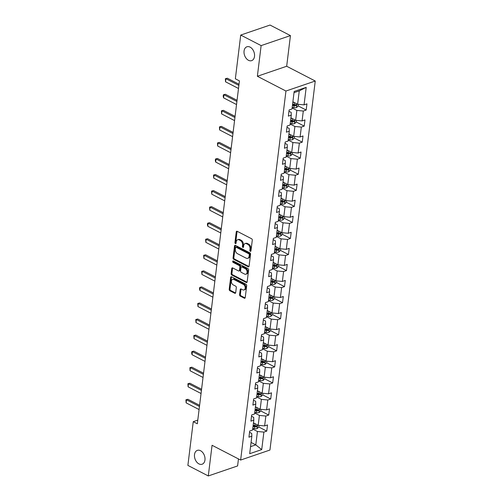 <?xml version="1.0" encoding="UTF-8"?>
<svg xmlns="http://www.w3.org/2000/svg" width="501" height="501" viewBox="0 0 501 501"><rect width="100%" height="100%" fill="white"/><g stroke="black" fill="none" stroke-linecap="round" stroke-linejoin="round"><path stroke-width="0.75" d="M250.312 251.327A0.789 0.539 -108.9 0 0 250.957 250.907L252.279 240.179A1.121 0.764 -108.9 0 0 251.602 238.752L237.173 231.299A1.121 0.764 -108.9 0 0 236.685 231.249A1.121 0.764 -108.9 0 0 236.247 231.9L234.931 242.628A0.789 0.539 -108.9 0 0 236.052 243.21L236.221 241.82A3.595 2.455 -108.9 0 1 237.624 239.741A3.595 2.455 -108.9 0 1 239.184 239.91L240.386 240.536A3.595 2.455 -108.9 0 1 242.553 245.089L242.384 246.479A0.789 0.539 -108.9 0 0 243.505 247.062L243.68 245.672A3.595 2.455 -108.9 0 1 245.077 243.592A3.595 2.455 -108.9 0 1 246.636 243.762L247.838 244.382A3.595 2.455 -108.9 0 1 250.005 248.941L249.836 250.331A0.789 0.539 -108.9 0 0 250.312 251.327M200.538 450.712A7.327 4.997 -108.9 0 0 197.363 450.368A7.327 4.997 -108.9 0 0 194.507 456.73A7.327 4.997 -108.9 0 0 198.922 463.888A7.327 4.997 -108.9 0 0 202.097 464.233A7.327 4.997 -108.9 0 0 204.953 457.87A7.327 4.997 -108.9 0 0 200.538 450.712M250.093 47.125A7.327 4.997 -108.9 0 0 246.918 46.781A7.327 4.997 -108.9 0 0 244.062 53.144A7.327 4.997 -108.9 0 0 248.477 60.295A7.327 4.997 -108.9 0 0 251.652 60.64A7.327 4.997 -108.9 0 0 254.508 54.277A7.327 4.997 -108.9 0 0 250.093 47.125M239.578 294.682A1.121 0.764 -108.9 0 0 240.255 296.104L244.3 298.195A1.121 0.764 -108.9 0 0 244.789 298.252A1.121 0.764 -108.9 0 0 245.227 297.6L246.692 285.683A1.121 0.764 -108.9 0 0 246.01 284.255L231.587 276.803A1.121 0.764 -108.9 0 0 231.099 276.752A1.121 0.764 -108.9 0 0 230.66 277.404L229.201 289.321A1.121 0.764 -108.9 0 0 229.878 290.743L234.762 293.267A1.121 0.764 -108.9 0 0 235.251 293.323A1.121 0.764 -108.9 0 0 235.689 292.672L236.315 287.574A1.121 0.764 -108.9 0 0 235.639 286.146L233.215 284.894A3.006 2.048 -108.9 0 1 231.406 281.963A3.006 2.048 -108.9 0 1 232.577 279.351A3.006 2.048 -108.9 0 1 233.879 279.495L243.373 284.399A3.006 2.048 -108.9 0 1 245.183 287.336A3.006 2.048 -108.9 0 1 244.012 289.941A3.006 2.048 -108.9 0 1 242.709 289.803L241.131 288.983A1.121 0.764 -108.9 0 0 240.643 288.933A1.121 0.764 -108.9 0 0 240.204 289.578L239.578 294.682L240.367 294.413A1.121 0.764 -108.9 0 0 241.044 295.834L245.095 297.926A1.121 0.764 -108.9 0 0 245.127 297.938M212.061 445.283L208.297 475.95L187.881 465.404L193.254 421.673L197.338 423.783L239.434 80.905L235.351 78.795L240.724 35.064L261.134 45.604L257.37 76.271L285.946 91.032L240.637 460.05L212.061 445.283M248.158 266.782A1.121 0.764 -108.9 0 0 248.646 266.839A1.121 0.764 -108.9 0 0 249.085 266.188L250.55 254.27A1.121 0.764 -108.9 0 0 249.867 252.842L235.445 245.39A1.121 0.764 -108.9 0 0 234.956 245.34A1.121 0.764 -108.9 0 0 234.518 245.991L233.059 257.909A1.121 0.764 -108.9 0 0 233.735 259.33L248.158 266.782L248.953 266.513A1.121 0.764 -108.9 0 0 248.984 266.526M248.621 269.976L247.156 281.894A1.121 0.764 -108.9 0 1 246.717 282.545A1.121 0.764 -108.9 0 1 246.229 282.489L231.806 275.036A1.121 0.764 -108.9 0 1 231.13 273.615L231.756 268.511A1.121 0.764 -108.9 0 1 232.195 267.866A1.121 0.764 -108.9 0 1 232.677 267.916L238.526 270.941A1.121 0.764 -108.9 0 0 239.015 270.991A1.121 0.764 -108.9 0 0 239.453 270.346L239.873 266.958A1.121 0.764 -108.9 0 0 239.19 265.536L233.103 262.386A0.789 0.539 -108.9 0 1 233.278 260.977L247.939 268.549A1.121 0.764 -108.9 0 1 248.621 269.976M285.946 91.032L315.254 81.024L269.945 450.036L240.637 460.05M258.804 426.996L266.764 431.11L267.521 424.936L264.634 425.919L265.843 416.043L268.736 415.053L269.494 408.879L266.601 409.868L267.816 399.992L270.709 399.003L271.467 392.828L268.574 393.817L269.788 383.935L272.682 382.946L273.44 376.777L270.546 377.76L271.761 367.884L274.648 366.895L275.406 360.72L272.519 361.709L273.728 351.827L276.621 350.844L277.379 344.669L274.485 345.659L275.7 335.776L278.594 334.787L279.351 328.612L276.458 329.602L277.673 319.726L280.566 318.736L281.324 312.561L278.431 313.551L279.646 303.669L282.533 302.685L283.29 296.511L280.403 297.494L281.612 287.618L284.505 286.628L285.263 280.454L282.37 281.443L283.585 271.567L286.478 270.578L287.236 264.403L284.343 265.392L285.557 255.51L288.444 254.527L289.209 248.352L286.315 249.335L287.53 239.459L290.417 238.47L291.175 232.295L288.288 233.284L289.497 223.408L292.39 222.419L293.148 216.244L290.254 217.234L291.469 207.351L294.363 206.368L295.12 200.193L292.227 201.177L293.442 191.301L296.329 190.311L297.087 184.136L294.2 185.126L295.408 175.25L298.302 174.26L299.059 168.085L296.172 169.075L297.381 159.193L300.274 158.203L301.032 152.035L298.139 153.018L299.354 143.142L302.247 142.152L303.005 135.978L300.112 136.967L301.326 127.085L304.213 126.102L304.971 119.927L302.084 120.916L303.293 111.034L306.186 110.045L306.944 103.87L304.057 104.859L306.199 87.368L294.162 91.476L292.014 108.974L289.121 109.963L288.363 116.132L291.256 115.149L291.156 112.381L288.964 111.247M266.764 431.11L263.877 432.094L261.729 449.591L249.686 453.699L251.834 436.208L248.941 437.198L249.698 431.023L252.592 430.033L253.807 420.157L250.913 421.141L251.671 414.966L254.564 413.983L255.773 404.1L252.886 405.09L253.644 398.915L256.537 397.926L257.746 388.05L254.859 389.039L255.616 382.864L258.503 381.875L259.718 371.999L256.825 372.982L257.583 366.807L260.476 365.824L261.691 355.942L258.798 356.931L259.556 350.756L262.449 349.767L263.658 339.891L260.77 340.874L261.528 334.706L264.415 333.716L265.63 323.834L262.737 324.823L263.501 318.649L266.388 317.665L267.603 307.783L264.71 308.773L265.467 302.598L268.361 301.608L269.576 291.732L266.682 292.716L267.44 286.547L270.333 285.557L271.542 275.675L268.655 276.665L269.413 270.49L272.3 269.5L273.515 259.624L270.621 260.614L271.379 254.439L274.272 253.45L275.487 243.574L272.594 244.557L273.352 238.382L276.245 237.399L277.46 227.517L274.567 228.506L275.325 222.331L278.218 221.342L279.426 211.466L276.539 212.455L277.297 206.28L280.184 205.291L281.399 195.415L278.506 196.398L279.264 190.223L282.157 189.24L283.372 179.358L280.479 180.347L281.236 174.173L284.13 173.183L285.345 163.307L282.451 164.297L283.209 158.122L286.102 157.132L287.311 147.25L284.424 148.24L285.182 142.065L288.069 141.082L289.284 131.199L286.39 132.189L287.148 126.014L290.041 125.025L291.256 115.149M254.683 412.993L259.412 415.435L258.197 425.318L253.468 422.875M251.515 416.25L253.706 417.383L253.807 420.157M258.197 425.318L264.634 425.919M259.412 415.435L265.843 416.043M256.656 396.942L261.384 399.385L260.169 409.261L255.441 406.818M253.487 400.199L255.679 401.332L255.773 404.1M260.169 409.261L266.601 409.868M261.384 399.385L267.816 399.992M258.629 380.892L263.351 383.334L262.142 393.21L257.414 390.767M255.454 384.148L257.652 385.282L257.746 388.05M262.142 393.21L268.574 393.817M263.351 383.334L269.788 383.935M260.595 364.834L265.323 367.277L264.108 377.159L259.386 374.717M257.426 368.091L259.618 369.224L259.718 371.999M264.108 377.159L270.546 377.76M265.323 367.277L271.761 367.884M262.568 348.784L267.296 351.226L266.081 361.102L261.353 358.66M259.399 352.04L261.591 353.174L261.691 355.942M266.081 361.102L272.519 361.709M267.296 351.226L273.728 351.827M264.541 332.733L269.269 335.175L268.054 345.051L263.326 342.609M261.372 335.989L263.564 337.123L263.658 339.891M268.054 345.051L274.485 345.659M269.269 335.175L275.7 335.776M266.513 316.676L271.235 319.118L270.026 329L265.298 326.558M263.338 319.932L265.536 321.066L265.63 323.834M270.026 329L276.458 329.602M271.235 319.118L277.673 319.726M268.48 300.625L273.208 303.067L271.993 312.943L267.271 310.501M265.311 303.882L267.503 305.015L267.603 307.783M271.993 312.943L278.431 313.551M273.208 303.067L279.646 303.669M270.452 284.568L275.181 287.01L273.966 296.893L269.237 294.45M267.284 287.831L269.475 288.964L269.576 291.732M273.966 296.893L280.403 297.494M275.181 287.01L281.612 287.618M272.425 268.517L277.153 270.96L275.938 280.842L271.21 278.399M269.256 271.774L271.448 272.907L271.542 275.675M275.938 280.842L282.37 281.443M277.153 270.96L283.585 271.567M274.391 252.466L279.12 254.909L277.911 264.785L273.183 262.342M271.223 255.723L273.421 256.856L273.515 259.624M277.911 264.785L284.343 265.392M279.12 254.909L285.557 255.51M276.364 236.409L281.092 238.852L279.877 248.734L275.155 246.292M273.195 239.666L275.387 240.799L275.487 243.574M279.877 248.734L286.315 249.335M281.092 238.852L287.53 239.459M278.337 220.359L283.065 222.801L281.85 232.677L277.122 230.241M275.168 223.615L277.36 224.749L277.46 227.517M281.85 232.677L288.288 233.284M283.065 222.801L289.497 223.408M280.31 204.308L285.038 206.75L283.823 216.626L279.095 214.184M277.141 207.564L279.333 208.698L279.426 211.466M283.823 216.626L290.254 217.234M285.038 206.75L291.469 207.351M282.276 188.251L287.004 190.693L285.795 200.575L281.067 198.133M279.107 191.507L281.305 192.641L281.399 195.415M285.795 200.575L292.227 201.177M287.004 190.693L293.442 191.301M284.249 172.2L288.977 174.642L287.762 184.518L283.04 182.076M281.08 175.456L283.272 176.59L283.372 179.358M287.762 184.518L294.2 185.126M288.977 174.642L295.408 175.25M286.221 156.149L290.949 158.592L289.735 168.468L285.006 166.025M283.052 159.406L285.244 160.539L285.345 163.307M289.735 168.468L296.172 169.075M290.949 158.592L297.381 159.193M288.194 140.092L292.922 142.534L291.707 152.417L286.979 149.974M285.019 143.349L287.217 144.482L287.311 147.25M291.707 152.417L298.139 153.018M292.922 142.534L299.354 143.142M290.16 124.041L294.889 126.484L293.68 136.36L288.952 133.917M286.992 127.298L289.19 128.431L289.284 131.199M293.68 136.36L300.112 136.967M294.889 126.484L301.326 127.085M292.133 107.991L296.861 110.427L295.646 120.309L290.918 117.867M295.646 120.309L302.084 120.916M296.861 110.427L303.293 111.034M306.199 87.368L299.26 90.875L297.619 104.258L292.891 101.816M297.619 104.258L304.057 104.859M257.37 76.271L286.678 66.257L290.442 35.596L261.134 45.604M290.442 35.596L270.033 25.05L240.724 35.064M208.297 475.95L237.606 465.936L238.463 458.929M286.678 66.257L315.254 81.024M197.782 420.126L193.254 421.673M299.26 90.875L294.012 92.672M251.07 442.427L255.798 444.869L257.439 431.493L252.711 429.05M250.55 446.66L255.798 444.869L261.729 449.591M249.542 432.307L251.734 433.44L251.834 436.208M257.439 431.493L263.877 432.094M298.227 105.936L306.186 110.045M296.254 121.987L304.213 126.102M294.287 138.044L302.247 142.152M292.315 154.095L300.274 158.203M290.342 170.146L298.302 174.26M288.369 186.203L296.329 190.311M286.403 202.254L294.363 206.368M284.43 218.304L292.39 222.419M282.458 234.362L290.417 238.47M280.491 250.412L288.444 254.527M278.518 266.463L286.478 270.578M276.546 282.52L284.505 286.628M274.573 298.571L282.533 302.685M272.607 314.622L280.566 318.736M270.634 330.679L278.594 334.787M268.661 346.73L276.621 350.844M266.689 362.787L274.648 366.895M264.722 378.837L272.682 382.946M262.749 394.888L270.709 399.003M260.777 410.945L268.736 415.053M250.951 250.951A0.789 0.539 -108.9 0 1 250.632 250.062L250.801 248.671A3.595 2.455 -108.9 0 0 248.634 244.112L247.838 244.382M245.077 243.592L245.872 243.323A3.595 2.455 -108.9 0 1 247.431 243.492L248.634 244.112M237.624 239.741L238.42 239.472A3.595 2.455 -108.9 0 1 239.979 239.641L241.181 240.261A3.595 2.455 -108.9 0 1 243.348 244.82L243.179 246.21A0.789 0.539 -108.9 0 0 243.499 247.099M237.142 231.287A1.121 0.764 -108.9 0 0 237.042 231.625L235.727 242.359A0.789 0.539 -108.9 0 0 236.046 243.248M235.414 245.377A1.121 0.764 -108.9 0 0 235.313 245.715L233.848 257.639A1.121 0.764 -108.9 0 0 234.524 259.061L248.953 266.513M249.291 254.802A0.789 0.539 -108.9 0 0 248.815 253.8L236.153 247.262A0.789 0.539 -108.9 0 0 235.508 247.682L235.326 249.141A3.595 2.455 -108.9 0 0 237.493 253.7L246.148 258.172A3.595 2.455 -108.9 0 0 247.707 258.341A3.595 2.455 -108.9 0 0 249.11 256.261L249.291 254.802L250.08 254.527A0.789 0.539 -108.9 0 0 249.604 253.531L248.815 253.8M235.814 247.225L236.604 246.955A0.789 0.539 -108.9 0 1 236.942 246.993L249.604 253.531M247.707 258.341L248.496 258.071A3.595 2.455 -108.9 0 0 249.899 255.992L249.11 256.261M250.08 254.527L249.899 255.992M232.646 267.903A1.121 0.764 -108.9 0 0 232.545 268.242L231.919 273.346A1.121 0.764 -108.9 0 0 232.596 274.767L247.024 282.22A1.121 0.764 -108.9 0 0 247.056 282.232M239.015 270.991L239.81 270.722A1.121 0.764 -108.9 0 0 240.248 270.07L240.662 266.689A1.121 0.764 -108.9 0 0 239.985 265.267L233.892 262.117L233.103 262.386M233.428 261.052A0.789 0.539 -108.9 0 0 233.892 262.117M244.601 274.072A3.006 2.048 -108.9 0 0 245.903 274.216A3.006 2.048 -108.9 0 0 247.074 271.605A3.006 2.048 -108.9 0 0 245.265 268.674L241.92 266.945A1.121 0.764 -108.9 0 0 241.432 266.889A1.121 0.764 -108.9 0 0 240.994 267.54L240.574 270.922A1.121 0.764 -108.9 0 0 241.257 272.344L244.601 274.072M245.903 274.216L246.692 273.947A3.006 2.048 -108.9 0 0 247.87 271.335A3.006 2.048 -108.9 0 0 246.054 268.398L245.265 268.674M241.432 266.889L242.221 266.62A1.121 0.764 -108.9 0 1 242.709 266.67L246.054 268.398M241.094 288.971A1.121 0.764 -108.9 0 0 240.994 289.309L240.367 294.413M244.012 289.941L244.807 289.672A3.006 2.048 -108.9 0 0 245.978 287.06A3.006 2.048 -108.9 0 0 244.169 284.13L243.373 284.399M232.577 279.351L233.366 279.082A3.006 2.048 -108.9 0 1 234.668 279.22L244.169 284.13M231.556 276.79A1.121 0.764 -108.9 0 0 231.456 277.128L229.99 289.052A1.121 0.764 -108.9 0 0 230.667 290.474L235.558 292.997A1.121 0.764 -108.9 0 0 235.589 293.016M294.181 102.48L292.841 102.235M298.427 104.333L298.214 106.024L296.504 107.59A3.031 1.284 -173 0 1 293.811 107.671L292.208 107.377M292.446 105.423L294.056 105.717A3.031 1.284 7 0 0 296.053 105.786C296.849 105.235 296.899 104.828 296.204 104.552A3.031 1.284 -173 0 1 294.206 104.484L292.603 104.189M296.053 105.786L294.876 105.179A1.547 0.658 -173 0 1 294.331 105.122L292.528 104.79M238.501 88.495L225.538 81.801L225.356 78.732L227.348 78.225L239.021 84.262M225.538 81.801L225.92 78.713L238.883 85.408M225.356 78.732L227.348 78.225M292.208 118.53L290.868 118.286M296.454 120.384L296.248 122.075L294.538 123.647A3.031 1.284 -173 0 1 291.845 123.728L290.236 123.434M290.48 121.48L292.083 121.768A3.031 1.284 7 0 0 294.081 121.843C294.876 121.292 294.926 120.879 294.231 120.603A3.031 1.284 -173 0 1 292.233 120.534L290.63 120.24M294.081 121.843L292.903 121.236A1.547 0.658 -173 0 1 292.365 121.179L290.555 120.847M290.242 134.587L288.895 134.343M294.482 136.435L294.275 138.126L292.565 139.698A3.031 1.284 -173 0 1 289.872 139.779L288.269 139.485M288.507 137.531L290.11 137.825A3.031 1.284 7 0 0 292.108 137.894C292.903 137.343 292.953 136.93 292.258 136.66A3.031 1.284 -173 0 1 290.261 136.591L288.657 136.297M292.108 137.894L290.937 137.287A1.547 0.658 -173 0 1 290.392 137.23L288.582 136.898M236.535 104.552L223.571 97.852L223.195 96.33L223.39 94.789L225.375 94.282L237.054 100.313M223.571 97.852L223.947 94.764L236.91 101.465M223.39 94.789L225.375 94.282M234.562 120.603L221.599 113.909L221.417 110.84L223.402 110.333L235.082 116.364M221.599 113.909L221.981 110.821L234.938 117.516M221.417 110.84L223.402 110.333M288.269 150.638L286.929 150.394M292.509 152.492L292.302 154.183L290.593 155.748A3.031 1.284 -173 0 1 287.9 155.83L286.296 155.542M286.534 153.582L288.144 153.876A3.031 1.284 7 0 0 290.135 153.945C290.931 153.394 290.981 152.987 290.292 152.711A3.031 1.284 -173 0 1 288.294 152.642L286.685 152.348M290.135 153.945L288.964 153.337A1.547 0.658 -173 0 1 288.419 153.281L286.616 152.949M286.296 166.689L284.956 166.445M290.542 168.543L290.336 170.234L288.62 171.805A3.031 1.284 -173 0 1 285.927 171.887L284.324 171.593M284.562 169.639L286.171 169.933A3.031 1.284 7 0 0 288.169 170.002C288.964 169.451 289.014 169.037 288.319 168.762A3.031 1.284 -173 0 1 286.321 168.693L284.718 168.405M288.169 170.002L286.992 169.394A1.547 0.658 -173 0 1 286.447 169.338L284.643 169.006M284.33 182.746L282.984 182.502M288.57 184.593L288.363 186.284L286.653 187.856A3.031 1.284 -173 0 1 283.961 187.938L282.351 187.643M282.595 185.689L284.199 185.984A3.031 1.284 7 0 0 286.196 186.053C286.992 185.502 287.042 185.088 286.347 184.819A3.031 1.284 -173 0 1 284.349 184.75L282.746 184.456M286.196 186.053L285.019 185.445A1.547 0.658 -173 0 1 284.48 185.389L282.67 185.057M232.589 136.654L219.626 129.959L219.444 126.891L221.429 126.384L233.109 132.421M219.626 129.959L220.008 126.872L232.971 133.567M219.444 126.891L221.429 126.384M230.617 152.711L217.659 146.01L217.472 142.948L219.463 142.441L231.136 148.471M217.659 146.01L218.035 142.923L230.999 149.624M217.472 142.948L219.463 142.441M228.65 168.762L215.687 162.067L215.311 160.545L215.505 158.999L217.49 158.491L229.17 164.522M215.687 162.067L216.063 158.98L229.026 165.674M215.505 158.999L217.49 158.491M282.357 198.797L281.017 198.553M286.597 200.65L286.39 202.341L284.681 203.907A3.031 1.284 -173 0 1 281.988 203.988L280.385 203.7M280.623 201.74L282.226 202.035A3.031 1.284 7 0 0 284.224 202.103C285.019 201.552 285.069 201.145 284.374 200.87A3.031 1.284 -173 0 1 282.382 200.801L280.773 200.506M284.224 202.103L283.052 201.496A1.547 0.658 -173 0 1 282.508 201.44L280.698 201.114M226.677 184.813L213.714 178.118L213.532 175.049L215.518 174.542L227.197 180.579M213.714 178.118L214.096 175.031L227.053 181.725M213.532 175.049L215.518 174.542M280.385 214.854L279.044 214.603M284.624 216.701L284.418 218.392L282.708 219.964A3.031 1.284 -173 0 1 280.015 220.045L278.412 219.751M278.65 217.797L280.259 218.092A3.031 1.284 7 0 0 282.251 218.16C283.046 217.609 283.096 217.196 282.407 216.927A3.031 1.284 -173 0 1 280.41 216.852L278.8 216.564M282.251 218.16L281.08 217.553A1.547 0.658 -173 0 1 280.535 217.497L278.731 217.165M224.705 200.87L211.741 194.175L211.56 191.106L213.551 190.599L225.225 196.63M211.741 194.175L212.123 191.088L225.087 197.782M211.56 191.106L213.551 190.599M278.412 230.905L277.072 230.66M282.658 232.758L282.451 234.443L280.735 236.015A3.031 1.284 -173 0 1 278.042 236.096L276.439 235.802M276.677 233.848L278.287 234.142A3.031 1.284 7 0 0 280.284 234.211C281.08 233.66 281.13 233.247 280.435 232.978A3.031 1.284 -173 0 1 278.437 232.909L276.834 232.614M280.284 234.211L279.107 233.604A1.547 0.658 -173 0 1 278.562 233.547L276.759 233.215M222.732 216.92L209.775 210.226L209.587 207.157L211.579 206.65L223.252 212.681M209.775 210.226L210.151 207.138L223.114 213.833M209.587 207.157L211.579 206.65M276.446 246.955L275.099 246.711M280.685 248.809L280.479 250.5L278.769 252.072A3.031 1.284 -173 0 1 276.076 252.153L274.467 251.859M274.711 249.899L276.314 250.193A3.031 1.284 7 0 0 278.312 250.262C279.107 249.717 279.157 249.304 278.462 249.028A3.031 1.284 -173 0 1 276.464 248.959L274.861 248.665M278.312 250.262L277.134 249.661A1.547 0.658 -173 0 1 276.596 249.598L274.786 249.273M220.766 232.978L207.802 226.277L207.427 224.755L207.621 223.214L209.606 222.707L221.285 228.738M207.802 226.277L208.178 223.189L221.141 229.89M207.621 223.214L209.606 222.707M274.473 263.012L273.133 262.762M278.713 264.86L278.506 266.551L276.796 268.123A3.031 1.284 -173 0 1 274.103 268.204L272.5 267.91M272.738 265.956L274.341 266.25A3.031 1.284 7 0 0 276.339 266.319C277.134 265.768 277.185 265.355 276.489 265.085A3.031 1.284 -173 0 1 274.498 265.016L272.888 264.722M276.339 266.319L275.168 265.712A1.547 0.658 -173 0 1 274.623 265.655L272.813 265.323M218.793 249.028L205.83 242.334L205.648 239.265L207.633 238.758L219.313 244.789M205.83 242.334L206.212 239.246L219.169 245.941M205.648 239.265L207.633 238.758M272.5 279.063L271.16 278.819M276.74 280.917L276.533 282.608L274.824 284.173A3.031 1.284 -173 0 1 272.131 284.255L270.527 283.961M270.765 282.007L272.375 282.301A3.031 1.284 7 0 0 274.373 282.37C275.162 281.819 275.212 281.412 274.523 281.136A3.031 1.284 -173 0 1 272.525 281.067L270.916 280.773M274.373 282.37L273.195 281.762A1.547 0.658 -173 0 1 272.65 281.706L270.847 281.374M216.82 265.079L203.857 258.384L203.675 255.316L205.667 254.809L217.34 260.846M203.857 258.384L204.239 255.297L217.202 261.992M203.675 255.316L205.667 254.809M270.527 295.114L269.187 294.87M274.773 296.968L274.567 298.659L272.851 300.231A3.031 1.284 -173 0 1 270.164 300.312L268.555 300.018M268.799 298.064L270.402 298.352A3.031 1.284 7 0 0 272.4 298.427C273.195 297.876 273.245 297.462 272.55 297.187A3.031 1.284 -173 0 1 270.553 297.118L268.949 296.824M272.4 298.427L271.223 297.819A1.547 0.658 -173 0 1 270.678 297.757L268.874 297.431M214.848 281.136L201.89 274.435L201.703 271.373L203.694 270.866L215.367 276.896M201.89 274.435L202.266 271.348L215.23 278.049M201.703 271.373L203.694 270.866M268.561 311.171L267.215 310.927M272.801 313.019L272.594 314.709L270.884 316.281A3.031 1.284 -173 0 1 268.192 316.363L266.582 316.068M266.826 314.114L268.43 314.409A3.031 1.284 7 0 0 270.427 314.478C271.223 313.927 271.273 313.513 270.578 313.244A3.031 1.284 -173 0 1 268.58 313.175L266.977 312.881M270.427 314.478L269.25 313.87A1.547 0.658 -173 0 1 268.711 313.814L266.901 313.482M212.881 297.187L199.918 290.492L199.542 288.964L199.736 287.424L201.721 286.916L213.401 292.947M199.918 290.492L200.294 287.405L213.257 294.1M199.736 287.424L201.721 286.916M266.588 327.222L265.248 326.978M270.828 329.076L270.621 330.766L268.912 332.332A3.031 1.284 -173 0 1 266.219 332.413L264.616 332.119M264.854 330.165L266.457 330.46A3.031 1.284 7 0 0 268.455 330.528C269.25 329.977 269.3 329.57 268.611 329.295A3.031 1.284 -173 0 1 266.613 329.226L265.004 328.932M268.455 330.528L267.284 329.921A1.547 0.658 -173 0 1 266.739 329.865L264.929 329.533M210.908 313.238L197.945 306.543L197.763 303.474L199.749 302.967L211.428 309.004M197.945 306.543L198.327 303.456L211.284 310.15M197.763 303.474L199.749 302.967M264.616 343.273L263.275 343.028M268.862 345.126L268.649 346.817L266.939 348.389A3.031 1.284 -173 0 1 264.246 348.471L262.643 348.176M262.881 346.222L264.49 346.517A3.031 1.284 7 0 0 266.488 346.586C267.277 346.034 267.327 345.621 266.638 345.346A3.031 1.284 -173 0 1 264.641 345.277L263.038 344.982M266.488 346.586L265.311 345.978A1.547 0.658 -173 0 1 264.766 345.922L262.962 345.59M208.936 329.295L195.972 322.594L195.791 319.532L197.782 319.024L209.456 325.055M195.972 322.594L196.354 319.506L209.318 326.207M195.791 319.532L197.782 319.024M262.643 359.33L261.303 359.085M266.889 361.177L266.682 362.868L264.966 364.44A3.031 1.284 -173 0 1 262.28 364.521L260.67 364.227M260.915 362.273L262.518 362.567A3.031 1.284 7 0 0 264.515 362.636C265.311 362.085 265.361 361.672 264.666 361.403A3.031 1.284 -173 0 1 262.668 361.334L261.065 361.039M264.515 362.636L263.338 362.029A1.547 0.658 -173 0 1 262.793 361.972L260.99 361.641M206.963 345.346L194.006 338.651L193.818 335.582L195.81 335.075L207.489 341.106M194.006 338.651L194.382 335.564L207.345 342.258M193.818 335.582L195.81 335.075M260.677 375.381L259.33 375.136M264.916 377.234L264.71 378.925L263 380.491A3.031 1.284 -173 0 1 260.307 380.572L258.698 380.284M258.942 378.324L260.545 378.618A3.031 1.284 7 0 0 262.543 378.687C263.338 378.136 263.388 377.729 262.693 377.453A3.031 1.284 -173 0 1 260.695 377.385L259.092 377.09M262.543 378.687L261.365 378.08A1.547 0.658 -173 0 1 260.827 378.023L259.017 377.698M204.997 361.396L192.033 354.702L191.658 353.18L191.852 351.633L193.837 351.126L205.516 357.163M192.033 354.702L192.409 351.614L205.372 358.309M191.852 351.633L193.837 351.126M258.704 391.438L257.364 391.187M262.944 393.285L262.737 394.976L261.027 396.548A3.031 1.284 -173 0 1 258.334 396.629L256.731 396.335M256.969 394.381L258.572 394.675A3.031 1.284 7 0 0 260.57 394.744C261.365 394.193 261.416 393.78 260.727 393.504A3.031 1.284 -173 0 1 258.729 393.435L257.119 393.147M260.57 394.744L259.399 394.137A1.547 0.658 -173 0 1 258.854 394.08L257.044 393.748M203.024 377.453L190.061 370.753L189.879 367.69L191.864 367.183L203.544 373.214M190.061 370.753L190.443 367.671L203.4 374.366M189.879 367.69L191.864 367.183M256.731 407.488L255.391 407.244M260.977 409.336L260.764 411.027L259.055 412.599A3.031 1.284 -173 0 1 256.362 412.68L254.758 412.386M254.996 410.432L256.606 410.726A3.031 1.284 7 0 0 258.604 410.795C259.393 410.244 259.449 409.831 258.754 409.561A3.031 1.284 -173 0 1 256.756 409.492L255.153 409.198M258.604 410.795L257.426 410.187A1.547 0.658 -173 0 1 256.881 410.131L255.078 409.799M201.051 393.504L188.088 386.81L187.906 383.741L189.898 383.234L201.571 389.264M188.088 386.81L188.47 383.722L201.433 390.417M187.906 383.741L189.898 383.234M254.758 423.539L253.418 423.295M259.004 425.393L258.798 427.084L257.082 428.649A3.031 1.284 -173 0 1 254.395 428.737L252.786 428.443M253.03 426.483L254.633 426.777A3.031 1.284 7 0 0 256.631 426.846C257.426 426.295 257.476 425.888 256.781 425.612A3.031 1.284 -173 0 1 254.784 425.543L253.18 425.249M256.631 426.846L255.454 426.238A1.547 0.658 -173 0 1 254.909 426.182L253.105 425.856M199.079 409.555L186.121 402.86L185.934 399.798L187.925 399.284L199.605 405.322M186.121 402.86L186.497 399.773L199.461 406.474M185.934 399.798L187.925 399.284M250.801 248.671L250.005 248.941M247.431 243.492L246.636 243.762M243.179 246.21L242.384 246.479M243.348 244.82L242.553 245.089M241.181 240.261L240.386 240.536M239.979 239.641L239.184 239.91M235.727 242.359L234.931 242.628M237.042 231.625L236.247 231.9M250.632 250.062L249.836 250.331M234.524 259.061L233.735 259.33M233.848 257.639L233.059 257.909M235.313 245.715L234.518 245.991M236.942 246.993L236.153 247.262M247.024 282.22L246.229 282.489M232.596 274.767L231.806 275.036M231.919 273.346L231.13 273.615M232.545 268.242L231.756 268.511M240.248 270.07L239.453 270.346M240.662 266.689L239.873 266.958M239.985 265.267L239.19 265.536M242.709 266.67L241.92 266.945M240.994 289.309L240.204 289.578M234.668 279.22L233.879 279.495M235.558 292.997L234.762 293.267M230.667 290.474L229.878 290.743M229.99 289.052L229.201 289.321M231.456 277.128L230.66 277.404M245.095 297.926L244.3 298.195M241.044 295.834L240.255 296.104M296.548 107.552L296.993 103.932M294.206 104.484L294.438 102.611M293.811 107.671L294.056 105.717M294.575 123.603L295.02 119.983M292.233 120.534L292.465 118.662M291.845 123.728L292.083 121.768M292.609 139.66L293.054 136.04M290.261 136.591L290.492 134.719M289.872 139.779L290.11 137.825M290.636 155.711L291.081 152.091M288.294 152.642L288.52 150.77M287.9 155.83L288.144 153.876M288.664 171.768L289.108 168.142M286.321 168.693L286.553 166.82M285.927 171.887L286.171 169.933M286.691 187.819L287.136 184.199M284.349 184.75L284.581 182.878M283.961 187.938L284.199 185.984M284.725 203.869L285.169 200.25M282.382 200.801L282.608 198.928M281.988 203.988L282.226 202.035M282.752 219.926L283.197 216.3M280.41 216.852L280.635 214.979M280.015 220.045L280.259 218.092M280.779 235.977L281.224 232.358M278.437 232.909L278.669 231.036M278.042 236.096L278.287 234.142M278.806 252.028L279.251 248.408M276.464 248.959L276.696 247.087M276.076 252.153L276.314 250.193M276.84 268.085L277.285 264.465M274.498 265.016L274.723 263.144M274.103 268.204L274.341 266.25M274.867 284.136L275.312 280.516M272.525 281.067L272.757 279.195M272.131 284.255L272.375 282.301M272.895 300.187L273.339 296.567M270.553 297.118L270.784 295.246M270.164 300.312L270.402 298.352M270.928 316.244L271.373 312.624M268.58 313.175L268.812 311.303M268.192 316.363L268.43 314.409M268.956 332.295L269.4 328.675M266.613 329.226L266.839 327.353M266.219 332.413L266.457 330.46M266.983 348.345L267.428 344.726M264.641 345.277L264.872 343.404M264.246 348.471L264.49 346.517M265.01 364.402L265.455 360.783M262.668 361.334L262.9 359.461M262.28 364.521L262.518 362.567M263.044 380.453L263.488 376.833M260.695 377.385L260.927 375.512M260.307 380.572L260.545 378.618M261.071 396.51L261.516 392.884M258.729 393.435L258.954 391.563M258.334 396.629L258.572 394.675M259.098 412.561L259.543 408.941M256.756 409.492L256.988 407.62M256.362 412.68L256.606 410.726M257.126 428.612L257.57 424.992M254.784 425.543L255.015 423.671M254.395 428.737L254.633 426.777"/></g></svg>

